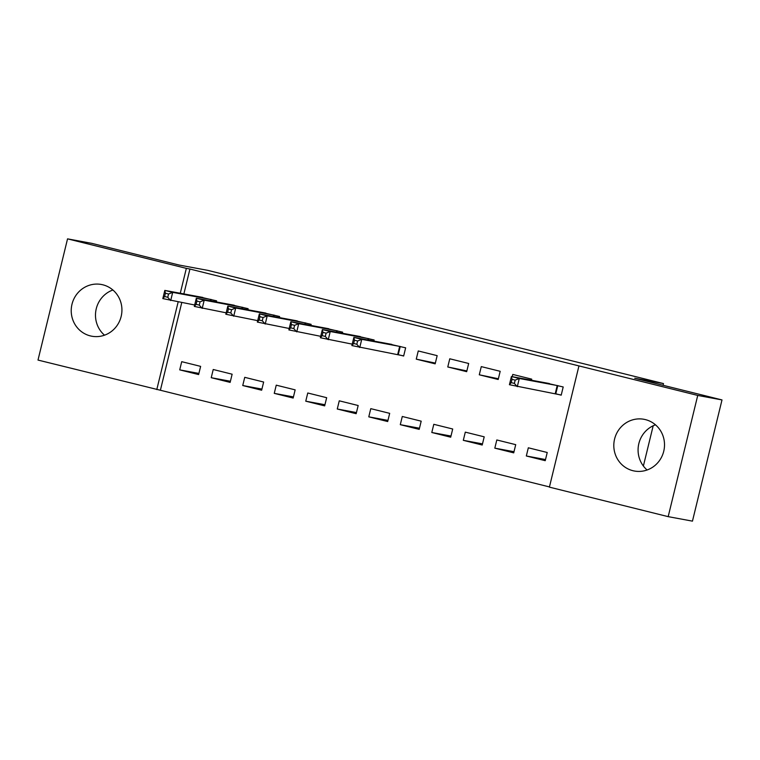 <?xml version="1.0" encoding="UTF-8"?>
<svg xmlns="http://www.w3.org/2000/svg" width="760" height="760" viewBox="0 0 760 760"><rect width="100%" height="100%" fill="white"/><g stroke="black" fill="none" stroke-linecap="round" stroke-linejoin="round"><path stroke-width="1.14" d="M102.799 284.791A26.305 25.317 100.5 0 1 121.324 315.713A26.305 25.317 100.5 0 1 91.779 336.214A26.305 25.317 100.5 0 1 90.345 335.901A26.305 25.317 100.5 0 1 71.829 304.978A26.305 25.317 100.5 0 1 101.365 284.477A26.305 25.317 100.5 0 1 102.799 284.791M645.392 419.606A26.305 25.317 100.5 0 1 663.908 450.519A26.305 25.317 100.5 0 1 634.372 471.019A26.305 25.317 100.5 0 1 632.928 470.706A26.305 25.317 100.5 0 1 614.413 439.793A26.305 25.317 100.5 0 1 643.957 419.292A26.305 25.317 100.5 0 1 645.392 419.606M181.754 302.603L160.388 390.25L549.452 486.922M160.388 390.25L38 360.069L67.545 238.858L186.343 268.365L180.272 293.274M67.545 238.858L91.817 243.352L179.094 265.041L207.85 270.37L663.48 383.572L634.723 378.242L722 399.931L692.455 521.142L668.183 516.648L549.394 487.131L578.949 365.911L697.737 395.428L668.183 516.648M643.378 466.022L653.192 425.762M663.062 385.282L663.48 383.572M230.137 382.394L232.132 374.205L213.227 369.502L211.232 377.701L230.137 382.394M247.845 309.776L248.112 308.683L229.121 304.313M293.16 398.05L295.155 389.861L276.25 385.168L274.255 393.357L293.16 398.05M310.859 325.432L311.125 324.339L292.144 319.969M356.174 413.706L358.169 405.517L339.264 400.824L337.269 409.013L356.174 413.706M373.882 341.088L374.148 339.995L355.158 335.635M419.197 429.362L421.192 421.173L402.287 416.48L400.292 424.669L419.197 429.362M437.161 355.651L418.256 350.959L416.262 359.147L435.166 363.841L437.161 355.651M482.21 445.027L484.205 436.829L465.3 432.136L463.305 440.325L482.21 445.027M500.184 371.308L481.279 366.615L479.284 374.803L498.189 379.497L500.184 371.308M545.233 460.683L547.228 452.494L528.323 447.792L526.328 455.981L545.233 460.683M556.101 393.889L561.203 395.162L563.198 386.963L544.217 382.603M578.949 365.911L189.934 269.04L183.863 293.94M531.42 380.228L531.696 379.135L512.781 374.442L512.24 376.675M513.722 452.855L515.717 444.657L496.812 439.964L494.817 448.153L513.722 452.855M468.673 363.479L449.768 358.786L447.773 366.976L466.678 371.668L468.673 363.479M450.699 437.19L452.703 429.001L433.798 424.308L431.794 432.497L450.699 437.19M398.553 354.749L403.655 356.012L405.65 347.823L386.669 343.463M387.685 421.534L389.68 413.345L370.776 408.652L368.78 416.841L387.685 421.534M342.37 333.26L342.637 332.167L323.646 327.798M324.662 405.878L326.667 397.689L307.762 392.996L305.757 401.185L324.662 405.878M279.348 317.604L279.613 316.512L260.632 312.141M261.649 390.222L263.644 382.033L244.739 377.33L242.744 385.529L261.649 390.222M216.334 301.948L216.6 300.856L197.609 296.485M198.626 374.566L200.63 366.377L181.716 361.674L179.721 369.863L198.626 374.566M178.153 301.938L156.788 389.585M722 399.931L697.737 395.428M189.934 269.04L186.343 268.365M435.347 363.09L416.262 359.147M466.858 370.927L447.773 366.976M498.37 378.755L479.284 374.803M647.111 469.993A26.305 25.317 100.5 0 1 638.533 445.037A26.305 25.317 100.5 0 1 655.481 424.821M104.519 335.179A26.305 25.317 100.5 0 1 95.94 310.232A26.305 25.317 100.5 0 1 112.888 290.006M545.509 459.543L526.328 455.981M513.997 451.706L494.817 448.153M482.495 443.878L463.305 440.325M450.984 436.05L431.794 432.497M419.472 428.222L400.292 424.669M387.961 420.394L368.78 416.841M356.449 412.566L337.269 409.013M324.947 404.738L305.757 401.185M293.436 396.91L274.255 393.357M261.924 389.082L242.744 385.529M230.413 381.254L211.232 377.701M198.911 373.426L179.721 369.863M561.231 395.029L509.418 384.712L511.413 376.523L549.394 383.534M512.012 379.354L511.413 376.523L519.289 378.48L517.294 386.669L514.368 383.41L515.166 380.133L512.012 379.354L511.214 382.622L514.368 383.41M558.096 385.7L519.289 378.48L515.166 380.133M509.418 384.712L511.214 382.622M403.693 355.889L351.87 345.572L353.865 337.383L391.846 344.394M354.464 340.204L353.865 337.383L361.75 339.34L359.746 347.529L356.82 344.27L357.618 340.993L354.464 340.204L353.666 343.482L356.82 344.27M400.558 346.56L361.75 339.34L357.618 340.993M351.87 345.572L353.666 343.482M352.222 344.147L320.368 337.744L322.363 329.555L360.344 336.566M322.952 332.376L322.363 329.555L330.239 331.512L328.244 339.701L325.308 336.433L326.106 333.165L322.952 332.376L322.154 335.654L325.308 336.433M369.046 338.732L330.239 331.512L326.106 333.165M320.368 337.744L322.154 335.654M320.71 336.319L288.857 329.916L290.852 321.717L328.833 328.738M291.451 324.548L290.852 321.717L298.727 323.684L296.733 331.873L293.797 328.605L294.595 325.337L291.451 324.548L290.652 327.826L293.797 328.605M337.535 330.894L298.727 323.684L294.595 325.337M288.857 329.916L290.652 327.826M289.199 328.481L257.345 322.088L259.341 313.889L297.322 320.91M259.939 316.72L259.341 313.889L267.216 315.846L265.221 324.045L262.285 320.777L263.093 317.499L259.939 316.72L259.141 319.998L262.285 320.777M306.023 323.066L267.216 315.846L263.093 317.499M257.345 322.088L259.141 319.998M257.697 320.653L225.834 314.25L227.829 306.062L265.81 313.082M228.427 308.892L227.829 306.062L235.714 308.019L233.709 316.217L230.784 312.949L231.582 309.672L228.427 308.892L227.63 312.17L230.784 312.949M274.522 315.238L235.714 308.019L231.582 309.672M225.834 314.25L227.63 312.17M226.185 312.825L194.322 306.423L196.327 298.233L234.298 305.254M196.916 301.065L196.327 298.233L204.202 300.19L202.207 308.38L199.272 305.121L200.07 301.844L196.916 301.065L196.118 304.342L199.272 305.121M243.01 307.41L204.202 300.19L200.07 301.844M194.322 306.423L196.118 304.342M194.674 304.998L162.82 298.594L164.816 290.405L202.796 297.426M165.414 293.236L164.816 290.405L172.691 292.363L170.696 300.551L167.761 297.293L168.559 294.015L165.414 293.236L164.616 296.514L167.761 297.293M211.498 299.582L172.691 292.363L168.559 294.015M162.82 298.594L164.616 296.514M557.783 385.633L555.788 393.822M557.222 385.51L555.218 393.699M400.235 346.484L398.24 354.673M399.674 346.37L397.68 354.559M368.724 338.656L368.381 340.072M368.163 338.542L367.812 339.967M337.221 330.828L336.87 332.243M336.651 330.714L336.309 332.139M305.71 323L305.368 324.416M305.149 322.876L304.798 324.311M274.198 315.172L273.856 316.587M273.638 315.048L273.286 316.483M242.687 307.344L242.345 308.76M242.126 307.22L241.775 308.645M211.185 299.516L210.833 300.922M210.615 299.392L210.273 300.817"/></g></svg>
